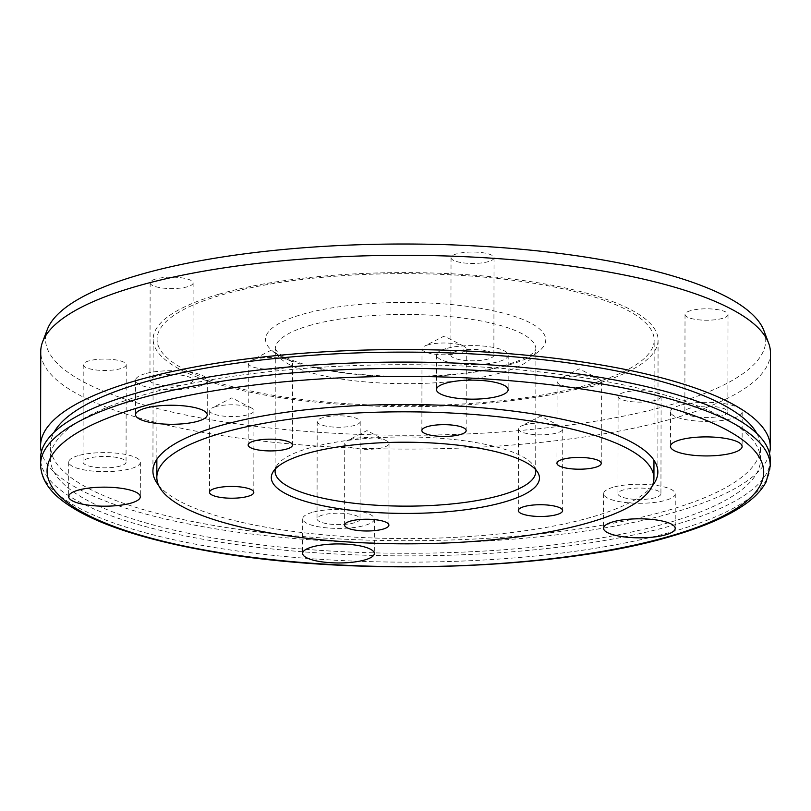 <?xml version="1.0" encoding="UTF-8"?>
<svg xmlns="http://www.w3.org/2000/svg" width="811" height="811" viewBox="0 0 811 811"><rect width="100%" height="100%" fill="white"/><g stroke="black" fill="none" stroke-linecap="round" stroke-linejoin="round"><path stroke-width="0.61" stroke-dasharray="4.05 3.04" d="M535.372 469.326A130.307 34.599 -179.9 0 0 534.043 466.264A130.307 34.599 -179.9 0 0 442.512 438.437A130.307 34.599 -179.9 0 0 308.9 448.138A130.307 34.599 -179.9 0 0 276.754 465.818A130.307 34.599 -179.9 0 0 275.416 468.88M427.752 344.908A22.15 5.88 -179.9 0 0 424.477 346.155A22.15 5.88 -179.9 0 0 422.004 348.852A22.15 5.88 -179.9 0 0 436.176 354.366A22.15 5.88 -179.9 0 0 460.557 352.866A22.15 5.88 -179.9 0 0 466.305 348.923A22.15 5.88 -179.9 0 0 463.851 346.226A22.15 5.88 -179.9 0 0 427.752 344.908M562.834 377.683A22.15 5.88 -179.9 0 0 559.56 378.93A22.15 5.88 -179.9 0 0 557.086 381.626A22.15 5.88 -179.9 0 0 571.258 387.141A22.15 5.88 -179.9 0 0 595.639 385.641A22.15 5.88 -179.9 0 0 601.397 381.707A22.15 5.88 -179.9 0 0 598.934 379.001A22.15 5.88 -179.9 0 0 562.834 377.683M524.2 424.964A22.15 5.88 -179.9 0 0 520.926 426.221A22.15 5.88 -179.9 0 0 518.452 428.907A22.15 5.88 -179.9 0 0 532.624 434.422A22.15 5.88 -179.9 0 0 557.015 432.932A22.15 5.88 -179.9 0 0 562.763 428.989A22.15 5.88 -179.9 0 0 560.3 426.282A22.15 5.88 -179.9 0 0 524.2 424.964M350.484 439.471A22.15 5.88 -179.9 0 0 347.209 440.718A22.15 5.88 -179.9 0 0 344.736 443.414A22.15 5.88 -179.9 0 0 358.908 448.929A22.15 5.88 -179.9 0 0 383.289 447.429A22.15 5.88 -179.9 0 0 389.037 443.495A22.15 5.88 -179.9 0 0 386.583 440.789A22.15 5.88 -179.9 0 0 350.484 439.471M215.402 406.696A22.15 5.88 -179.9 0 0 212.117 407.943A22.15 5.88 -179.9 0 0 209.654 410.64A22.15 5.88 -179.9 0 0 223.816 416.155A22.15 5.88 -179.9 0 0 248.207 414.654A22.15 5.88 -179.9 0 0 253.955 410.711A22.15 5.88 -179.9 0 0 251.491 408.014A22.15 5.88 -179.9 0 0 215.402 406.696M254.036 359.415A22.15 5.88 -179.9 0 0 250.751 360.662A22.15 5.88 -179.9 0 0 248.288 363.358A22.15 5.88 -179.9 0 0 262.45 368.863A22.15 5.88 -179.9 0 0 286.841 367.373A22.15 5.88 -179.9 0 0 292.589 363.429A22.15 5.88 -179.9 0 0 290.125 360.733A22.15 5.88 -179.9 0 0 254.036 359.415M589.678 384.292A248.551 66.005 -179.9 0 0 654.173 340.073A248.551 66.005 -179.9 0 0 495.207 278.214A248.551 66.005 -179.9 0 0 221.565 294.981A248.551 66.005 -179.9 0 0 157.07 339.201A248.551 66.005 -179.9 0 0 316.037 401.06A248.551 66.005 -179.9 0 0 589.678 384.292M445.837 348.659A35.836 9.519 -179.9 0 0 436.541 355.036A35.836 9.519 -179.9 0 0 459.452 363.957A35.836 9.519 -179.9 0 0 498.907 361.534A35.836 9.519 -179.9 0 0 508.203 355.157A35.836 9.519 -179.9 0 0 485.282 346.246A35.836 9.519 -179.9 0 0 445.837 348.659M456.451 351.234A21.502 5.707 -179.9 0 0 450.865 355.056A21.502 5.707 -179.9 0 0 464.622 360.408A21.502 5.707 -179.9 0 0 488.293 358.959A21.502 5.707 -179.9 0 0 493.869 355.137A21.502 5.707 -179.9 0 0 480.122 349.784A21.502 5.707 -179.9 0 0 456.451 351.234M456.623 253.873A21.502 5.707 -179.9 0 0 451.038 257.705A21.502 5.707 -179.9 0 0 464.794 263.048A21.502 5.707 -179.9 0 0 488.465 261.598A21.502 5.707 -179.9 0 0 494.041 257.776A21.502 5.707 -179.9 0 0 480.284 252.424A21.502 5.707 -179.9 0 0 456.623 253.873M679.821 405.429A35.836 9.519 -179.9 0 0 670.525 411.806A35.836 9.519 -179.9 0 0 693.446 420.727A35.836 9.519 -179.9 0 0 732.891 418.314A35.836 9.519 -179.9 0 0 742.187 411.937A35.836 9.519 -179.9 0 0 719.276 403.016A35.836 9.519 -179.9 0 0 679.821 405.429M690.435 408.004A21.502 5.707 -179.9 0 0 684.859 411.836A21.502 5.707 -179.9 0 0 698.606 417.189A21.502 5.707 -179.9 0 0 722.277 415.739A21.502 5.707 -179.9 0 0 727.852 411.907A21.502 5.707 -179.9 0 0 714.106 406.554A21.502 5.707 -179.9 0 0 690.435 408.004M690.607 310.654A21.502 5.707 -179.9 0 0 685.021 314.475A21.502 5.707 -179.9 0 0 698.778 319.828A21.502 5.707 -179.9 0 0 722.449 318.378A21.502 5.707 -179.9 0 0 728.025 314.546A21.502 5.707 -179.9 0 0 714.278 309.204A21.502 5.707 -179.9 0 0 690.607 310.654M612.903 487.33A35.836 9.519 -179.9 0 0 603.607 493.706A35.836 9.519 -179.9 0 0 626.518 502.627A35.836 9.519 -179.9 0 0 665.973 500.215A35.836 9.519 -179.9 0 0 675.269 493.838A35.836 9.519 -179.9 0 0 652.348 484.917A35.836 9.519 -179.9 0 0 612.903 487.33M623.517 489.905A21.502 5.707 -179.9 0 0 617.941 493.737A21.502 5.707 -179.9 0 0 631.688 499.089A21.502 5.707 -179.9 0 0 655.359 497.64A21.502 5.707 -179.9 0 0 660.935 493.808A21.502 5.707 -179.9 0 0 647.188 488.455A21.502 5.707 -179.9 0 0 623.517 489.905M623.689 392.554A21.502 5.707 -179.9 0 0 618.104 396.376A21.502 5.707 -179.9 0 0 631.86 401.729A21.502 5.707 -179.9 0 0 655.531 400.279A21.502 5.707 -179.9 0 0 661.107 396.447A21.502 5.707 -179.9 0 0 647.36 391.105A21.502 5.707 -179.9 0 0 623.689 392.554M312.002 512.461A35.836 9.519 -179.9 0 0 302.696 518.837A35.836 9.519 -179.9 0 0 325.616 527.758A35.836 9.519 -179.9 0 0 365.062 525.335A35.836 9.519 -179.9 0 0 374.368 518.959A35.836 9.519 -179.9 0 0 351.447 510.048A35.836 9.519 -179.9 0 0 312.002 512.461M322.616 515.036A21.502 5.707 -179.9 0 0 317.03 518.858A21.502 5.707 -179.9 0 0 330.787 524.21A21.502 5.707 -179.9 0 0 354.448 522.76A21.502 5.707 -179.9 0 0 360.033 518.939A21.502 5.707 -179.9 0 0 346.277 513.586A21.502 5.707 -179.9 0 0 322.616 515.036M322.778 417.675A21.502 5.707 -179.9 0 0 317.202 421.497A21.502 5.707 -179.9 0 0 330.949 426.85A21.502 5.707 -179.9 0 0 354.62 425.4A21.502 5.707 -179.9 0 0 360.206 421.578A21.502 5.707 -179.9 0 0 346.449 416.225A21.502 5.707 -179.9 0 0 322.778 417.675M78.008 455.691A35.836 9.519 -179.9 0 0 68.712 462.067A35.836 9.519 -179.9 0 0 91.633 470.978A35.836 9.519 -179.9 0 0 131.078 468.565A35.836 9.519 -179.9 0 0 140.374 462.189A35.836 9.519 -179.9 0 0 117.463 453.268A35.836 9.519 -179.9 0 0 78.008 455.691M88.622 458.266A21.502 5.707 -179.9 0 0 83.046 462.088A21.502 5.707 -179.9 0 0 96.793 467.44A21.502 5.707 -179.9 0 0 120.464 465.99A21.502 5.707 -179.9 0 0 126.05 462.158A21.502 5.707 -179.9 0 0 112.293 456.816A21.502 5.707 -179.9 0 0 88.622 458.266M88.794 360.905A21.502 5.707 -179.9 0 0 83.219 364.727A21.502 5.707 -179.9 0 0 96.965 370.08A21.502 5.707 -179.9 0 0 120.636 368.63A21.502 5.707 -179.9 0 0 126.212 364.798A21.502 5.707 -179.9 0 0 112.465 359.455A21.502 5.707 -179.9 0 0 88.794 360.905M144.926 373.79A35.836 9.519 -179.9 0 0 135.63 380.166A35.836 9.519 -179.9 0 0 158.55 389.077A35.836 9.519 -179.9 0 0 197.996 386.665A35.836 9.519 -179.9 0 0 207.302 380.288A35.836 9.519 -179.9 0 0 184.381 371.367A35.836 9.519 -179.9 0 0 144.926 373.79M155.54 376.365A21.502 5.707 -179.9 0 0 149.964 380.187A21.502 5.707 -179.9 0 0 163.71 385.539A21.502 5.707 -179.9 0 0 187.382 384.09A21.502 5.707 -179.9 0 0 192.967 380.258A21.502 5.707 -179.9 0 0 179.211 374.915A21.502 5.707 -179.9 0 0 155.54 376.365M155.712 279.004A21.502 5.707 -179.9 0 0 150.136 282.826A21.502 5.707 -179.9 0 0 163.883 288.179A21.502 5.707 -179.9 0 0 187.554 286.729A21.502 5.707 -179.9 0 0 193.13 282.897A21.502 5.707 -179.9 0 0 179.383 277.555A21.502 5.707 -179.9 0 0 155.712 279.004M142.483 395.19A355.076 94.289 0.1 0 1 533.395 371.235A355.076 94.289 0.1 0 1 760.495 459.604A355.076 94.289 0.1 0 1 668.345 522.781A355.076 94.289 0.1 0 1 277.433 546.736A355.076 94.289 0.1 0 1 50.333 458.367A355.076 94.289 0.1 0 1 142.483 395.19M756.896 433.571A355.076 94.289 0.1 0 1 760.515 447.043A355.076 94.289 0.1 0 1 668.365 510.22A355.076 94.289 0.1 0 1 277.453 534.165A355.076 94.289 0.1 0 1 50.353 445.797A355.076 94.289 0.1 0 1 54.023 432.344M763.932 330.675A360.104 95.627 0.1 0 1 672.278 404.344A360.104 95.627 0.1 0 1 259.135 426.758A360.104 95.627 0.1 0 1 47.342 329.428M770.45 352.836A364.849 96.884 0.1 0 1 675.766 417.756A364.849 96.884 0.1 0 1 274.098 442.36A364.849 96.884 0.1 0 1 40.743 351.568M158.581 485.252A252.464 67.039 -179.9 0 0 339.87 536.183A252.464 67.039 -179.9 0 0 592.334 516.911A252.464 67.039 -179.9 0 0 652.156 486.113M218.676 294.281A252.464 67.039 -179.9 0 0 153.157 339.201A252.464 67.039 -179.9 0 0 314.627 402.033A252.464 67.039 -179.9 0 0 592.567 385.002A252.464 67.039 -179.9 0 0 658.086 340.083A252.464 67.039 -179.9 0 0 496.616 277.25A252.464 67.039 -179.9 0 0 218.676 294.281M770.268 459.624A364.849 96.884 0.1 0 1 675.583 524.535A364.849 96.884 0.1 0 1 273.905 549.148A364.849 96.884 0.1 0 1 40.56 458.347M769.507 453.339A364.849 96.884 0.1 0 1 675.604 511.974A364.849 96.884 0.1 0 1 285.036 537.683A364.849 96.884 0.1 0 1 41.341 452.062M309.113 325.647A130.307 34.599 0.1 0 1 452.568 316.858A130.307 34.599 0.1 0 1 535.909 349.288A130.307 34.599 0.1 0 1 502.09 372.472A130.307 34.599 0.1 0 1 358.634 381.261A130.307 34.599 0.1 0 1 275.304 348.831A130.307 34.599 0.1 0 1 309.113 325.647M509.349 364.808A140.08 37.194 -179.9 0 0 499.758 312.245A140.08 37.194 -179.9 0 0 301.895 314.475A140.08 37.194 -179.9 0 0 311.485 367.028A140.08 37.194 -179.9 0 0 509.349 364.808M770.257 465.899A364.849 96.884 0.1 0 1 675.573 530.82A364.849 96.884 0.1 0 1 273.895 555.423A364.849 96.884 0.1 0 1 40.55 464.632M535.696 471.769L535.909 349.288L534.53 351.447C531.063 355.644 521.757 360.114 506.601 364.849C459.584 379.416 364.575 380.379 312.681 366.684C287.966 360.449 278.66 353.657 276.673 351.001L275.304 348.831L275.091 471.323M276.754 465.818L273.033 471.931M422.004 348.852L421.862 430.509M463.851 346.226L444.175 336.058L424.477 346.155M557.086 381.626L556.944 463.284M598.934 379.001L579.267 368.833L559.56 378.93M518.452 428.907L518.31 510.565M560.3 426.282L540.633 416.114L520.926 426.221M344.736 443.414L344.594 525.072M386.583 440.789L366.907 430.621L347.209 440.718M209.654 410.64L209.512 492.297M251.491 408.014L231.824 397.846L212.117 407.943M248.288 363.358L248.146 445.016M290.125 360.733L270.458 350.565L250.751 360.662M653.97 460.222L654.173 340.073M156.858 459.361L157.07 339.201M292.589 363.429L292.447 445.087M253.955 410.711L253.813 492.368M389.037 443.495L388.895 525.153M562.763 428.989L562.621 510.646M601.397 381.707L601.245 463.355M466.305 348.923L466.163 430.58M534.043 466.264L537.754 472.397M436.541 355.036L436.48 389.584M451.038 257.705L450.865 355.056M670.525 411.806L670.464 446.354M685.021 314.475L684.859 411.836M603.607 493.706L603.546 528.255M618.104 396.376L617.941 493.737M302.696 518.837L302.635 553.386M317.202 421.497L317.03 518.858M68.712 462.067L68.651 496.606M83.219 364.727L83.046 462.088M135.63 380.166L135.569 414.705M150.136 282.826L149.964 380.187M760.495 459.604L760.515 447.043M153.157 339.201L152.924 471.11M658.086 340.083L657.853 471.982M50.333 458.367L50.353 445.797M193.13 282.897L192.967 380.258M207.302 380.288L207.241 414.837M126.212 364.798L126.05 462.158M140.374 462.189L140.323 496.737M360.206 421.578L360.033 518.939M374.368 518.959L374.307 553.507M661.107 396.447L660.935 493.808M675.269 493.838L675.208 528.387M728.025 314.546L727.852 411.907M742.187 411.937L742.126 446.486M494.041 257.776L493.869 355.137M508.203 355.157L508.142 389.706"/><path stroke-width="1.22" d="M306.102 453.734A134.068 35.603 -179.9 0 0 273.033 471.931A134.068 35.603 -179.9 0 0 347.24 509.815A134.068 35.603 -179.9 0 0 504.655 501.918A134.068 35.603 -179.9 0 0 537.754 472.397A134.068 35.603 -179.9 0 0 443.566 443.759A134.068 35.603 -179.9 0 0 306.102 453.734M275.416 468.88A130.307 34.599 -179.9 0 0 275.091 471.323A130.307 34.599 -179.9 0 0 358.421 503.743A130.307 34.599 -179.9 0 0 501.877 494.953A130.307 34.599 -179.9 0 0 535.696 471.769A130.307 34.599 -179.9 0 0 535.372 469.326M427.61 426.566A22.15 5.88 -179.9 0 0 421.862 430.509A22.15 5.88 -179.9 0 0 436.024 436.014A22.15 5.88 -179.9 0 0 460.415 434.524A22.15 5.88 -179.9 0 0 466.163 430.58A22.15 5.88 -179.9 0 0 452.001 425.065A22.15 5.88 -179.9 0 0 427.61 426.566M562.692 459.34A22.15 5.88 -179.9 0 0 556.944 463.284A22.15 5.88 -179.9 0 0 571.116 468.799A22.15 5.88 -179.9 0 0 595.497 467.298A22.15 5.88 -179.9 0 0 601.245 463.355A22.15 5.88 -179.9 0 0 587.083 457.85A22.15 5.88 -179.9 0 0 562.692 459.34M524.058 506.622A22.15 5.88 -179.9 0 0 518.31 510.565A22.15 5.88 -179.9 0 0 532.482 516.08A22.15 5.88 -179.9 0 0 556.863 514.579A22.15 5.88 -179.9 0 0 562.621 510.646A22.15 5.88 -179.9 0 0 548.449 505.131A22.15 5.88 -179.9 0 0 524.058 506.622M350.342 521.128A22.15 5.88 -179.9 0 0 344.594 525.072A22.15 5.88 -179.9 0 0 358.766 530.587A22.15 5.88 -179.9 0 0 383.147 529.086A22.15 5.88 -179.9 0 0 388.895 525.153A22.15 5.88 -179.9 0 0 374.733 519.638A22.15 5.88 -179.9 0 0 350.342 521.128M215.26 488.354A22.15 5.88 -179.9 0 0 209.512 492.297A22.15 5.88 -179.9 0 0 223.674 497.812A22.15 5.88 -179.9 0 0 248.065 496.312A22.15 5.88 -179.9 0 0 253.813 492.368A22.15 5.88 -179.9 0 0 239.64 486.864A22.15 5.88 -179.9 0 0 215.26 488.354M253.894 441.072A22.15 5.88 -179.9 0 0 248.146 445.016A22.15 5.88 -179.9 0 0 262.308 450.521A22.15 5.88 -179.9 0 0 286.699 449.03A22.15 5.88 -179.9 0 0 292.447 445.087A22.15 5.88 -179.9 0 0 278.274 439.572A22.15 5.88 -179.9 0 0 253.894 441.072M589.435 522.487A248.551 66.005 -179.9 0 0 653.93 478.257A248.551 66.005 -179.9 0 0 494.963 416.408A248.551 66.005 -179.9 0 0 221.322 433.165A248.551 66.005 -179.9 0 0 156.827 477.395A248.551 66.005 -179.9 0 0 315.793 539.254A248.551 66.005 -179.9 0 0 589.435 522.487M445.776 383.208A35.836 9.519 -179.9 0 0 436.48 389.584A35.836 9.519 -179.9 0 0 459.391 398.505A35.836 9.519 -179.9 0 0 498.846 396.082A35.836 9.519 -179.9 0 0 508.142 389.706A35.836 9.519 -179.9 0 0 485.221 380.785A35.836 9.519 -179.9 0 0 445.776 383.208M679.76 439.978A35.836 9.519 -179.9 0 0 670.464 446.354A35.836 9.519 -179.9 0 0 693.385 455.275A35.836 9.519 -179.9 0 0 732.83 452.852A35.836 9.519 -179.9 0 0 742.126 446.486A35.836 9.519 -179.9 0 0 719.215 437.565A35.836 9.519 -179.9 0 0 679.76 439.978M612.842 521.878A35.836 9.519 -179.9 0 0 603.546 528.255A35.836 9.519 -179.9 0 0 626.457 537.176A35.836 9.519 -179.9 0 0 665.912 534.753A35.836 9.519 -179.9 0 0 675.208 528.387A35.836 9.519 -179.9 0 0 652.287 519.466A35.836 9.519 -179.9 0 0 612.842 521.878M311.941 547.009A35.836 9.519 -179.9 0 0 302.635 553.386A35.836 9.519 -179.9 0 0 325.556 562.297A35.836 9.519 -179.9 0 0 365.011 559.884A35.836 9.519 -179.9 0 0 374.307 553.507A35.836 9.519 -179.9 0 0 351.386 544.587A35.836 9.519 -179.9 0 0 311.941 547.009M77.947 490.229A35.836 9.519 -179.9 0 0 68.651 496.606A35.836 9.519 -179.9 0 0 91.572 505.527A35.836 9.519 -179.9 0 0 131.017 503.114A35.836 9.519 -179.9 0 0 140.323 496.737A35.836 9.519 -179.9 0 0 117.402 487.816A35.836 9.519 -179.9 0 0 77.947 490.229M144.865 408.328A35.836 9.519 -179.9 0 0 135.569 414.705A35.836 9.519 -179.9 0 0 158.49 423.626A35.836 9.519 -179.9 0 0 197.935 421.213A35.836 9.519 -179.9 0 0 207.241 414.837A35.836 9.519 -179.9 0 0 184.32 405.916A35.836 9.519 -179.9 0 0 144.865 408.328M54.023 432.344A355.076 94.289 0.1 0 1 142.503 382.62A355.076 94.289 0.1 0 1 509.379 356.424A355.076 94.289 0.1 0 1 756.896 433.571M41.341 452.062A364.849 96.884 0.1 0 1 40.58 445.786L40.743 351.568A364.849 96.884 0.1 0 1 42.598 341.857L47.342 329.428A360.104 95.627 0.1 0 1 138.965 274.939A360.104 95.627 0.1 0 1 518.391 249.007A360.104 95.627 0.1 0 1 763.932 330.675L768.625 343.124A364.849 96.884 0.1 0 1 770.45 352.836L770.288 447.054A364.849 96.884 0.1 0 1 769.507 453.339M42.598 341.857A364.849 96.884 0.1 0 1 135.427 286.648A364.849 96.884 0.1 0 1 519.851 260.372A364.849 96.884 0.1 0 1 768.625 343.124M652.156 486.113A252.464 67.039 -179.9 0 0 657.853 471.982A252.464 67.039 -179.9 0 0 496.383 409.16A252.464 67.039 -179.9 0 0 218.443 426.18A252.464 67.039 -179.9 0 0 152.924 471.11A252.464 67.039 -179.9 0 0 158.581 485.252M40.55 464.632L40.56 458.347A364.849 96.884 0.1 0 1 135.244 393.426A364.849 96.884 0.1 0 1 536.912 368.823A364.849 96.884 0.1 0 1 770.268 459.624L770.257 465.899L766.233 481.704C761.914 489.874 754.818 497.417 744.944 504.361C727.954 516.303 703.826 526.826 672.562 535.899C557.907 570.609 347.118 577.067 204.666 550.385C168.272 543.826 137.191 535.757 111.421 526.167C92.647 519.162 77.41 511.498 65.721 503.175C49.491 491.902 41.097 479.048 40.55 464.632A364.849 96.884 0.1 0 1 135.234 399.711A364.849 96.884 0.1 0 1 536.902 375.098A364.849 96.884 0.1 0 1 770.257 465.899M40.58 445.786A364.849 96.884 0.1 0 1 135.265 380.866A364.849 96.884 0.1 0 1 536.933 356.262A364.849 96.884 0.1 0 1 770.288 447.054M670.738 535.929A358.34 95.161 -179.9 0 0 646.215 401.475A358.34 95.161 -179.9 0 0 140.05 407.163A358.34 95.161 -179.9 0 0 164.562 541.616A358.34 95.161 -179.9 0 0 670.738 535.929M653.93 478.257L653.97 460.222M156.827 477.395L156.858 459.361"/></g></svg>
